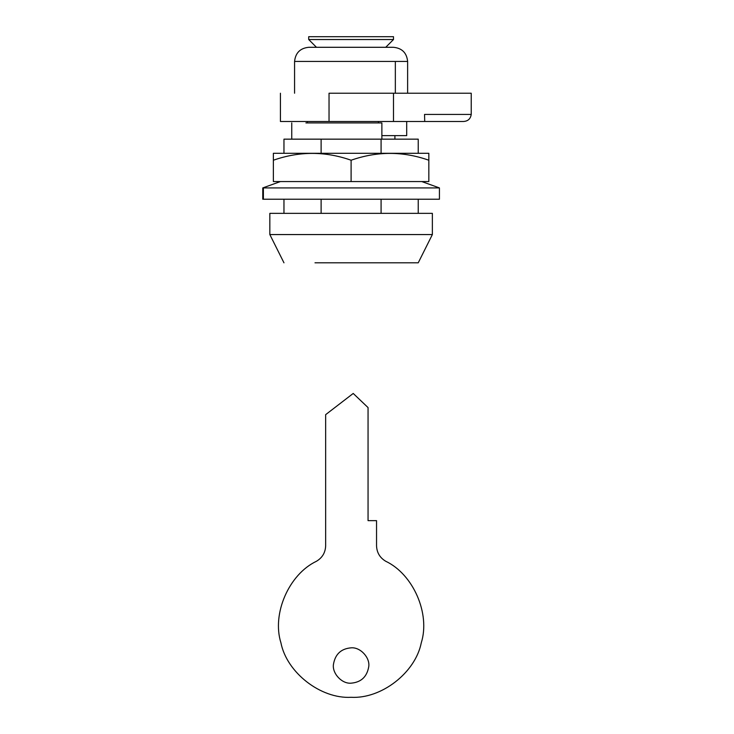 <?xml version="1.0" encoding="UTF-8"?>
<svg xmlns="http://www.w3.org/2000/svg" width="734" height="734" viewBox="0 0 734 734"><rect width="100%" height="100%" fill="white"/><g stroke="black" fill="none" stroke-linecap="round" stroke-linejoin="round"><path stroke-width="1.1" d="M393.213 47.297L312.354 47.297M393.415 39.526L308.702 39.526L308.702 36.7L393.497 36.7L393.497 39.526L385.726 47.297L389.846 47.297M351.1 47.297L308.702 47.297C300.197 48.187 295.481 52.894 294.573 61.436L294.573 93.227M439.262 187.922L262.9 187.922M439.262 199.226L262.772 199.226L262.772 187.922L280.434 181.555M351.1 160.232C325.254 151.121 299.344 151.121 273.369 160.232L273.369 153.296L428.83 153.296L428.83 160.232C402.984 151.121 377.074 151.121 351.1 160.232L351.1 181.555L273.369 181.555L273.369 160.232M428.83 160.232L428.83 181.555L351.1 181.555M351.1 683.171C361.027 682.326 366.899 676.904 368.707 666.885C370.358 657.93 360.458 646.957 351.1 647.838C341.172 648.673 335.3 654.095 333.493 664.114C331.841 673.069 341.741 684.042 351.1 683.171C361.027 682.326 366.899 676.904 368.707 666.885M351.1 647.838C341.172 648.673 335.3 654.095 333.493 664.114M316.446 561.271C322.327 557.767 325.401 552.592 325.657 545.757L325.657 414.646L353.219 393.452L368.055 407.581L368.055 520.645L376.542 520.645L376.542 545.757C376.799 552.592 379.873 557.767 385.754 561.271C413.242 574.291 430.454 613.743 421.288 642.745C415.462 672.601 381.469 699.016 351.1 697.3C320.73 699.016 286.746 672.601 280.911 642.745C271.745 613.743 288.957 574.291 316.446 561.271M381.873 135.625L406.7 135.625L406.7 121.495M393.497 93.227L393.497 121.495L280.434 121.495L329.034 121.495L329.034 93.227L471.228 93.227L471.228 114.431L424.546 114.431L424.72 121.495M471.228 114.431C470.512 118.954 467.833 121.312 463.2 121.495L393.497 121.495M432.207 234.559L269.837 234.559L283.966 262.818M418.022 262.818L314.996 262.818M418.233 262.818L432.363 234.559L432.363 213.355L269.837 213.355L269.837 234.559M381.873 139.157L381.873 122.908L305.904 122.908C287.37 122.908 287.37 122.908 305.904 122.908L381.873 122.908M381.084 153.296L381.084 139.157L283.966 139.157L321.116 139.157L321.116 153.296M321.116 199.226L321.116 213.355M381.084 213.355L381.084 199.226M381.084 139.157L418.233 139.157L381.084 139.157M407.251 61.436L294.573 61.436M395.342 61.436L395.342 93.227M263.387 187.922L263.387 199.226M393.497 47.297C402.039 48.16 406.755 52.876 407.627 61.436L407.627 93.227M439.427 199.226L439.427 187.922L421.766 181.555M308.702 39.526L316.473 47.297M307.289 122.908L307.289 121.495M394.91 139.157L394.91 135.625M378.441 122.908L378.441 121.495M280.434 121.495L280.434 93.227M291.747 139.157L291.747 122.908M418.233 139.157L418.233 153.296M418.233 199.226L418.233 213.355M283.966 213.355L283.966 199.226M283.966 153.296L283.966 139.157"/></g></svg>
